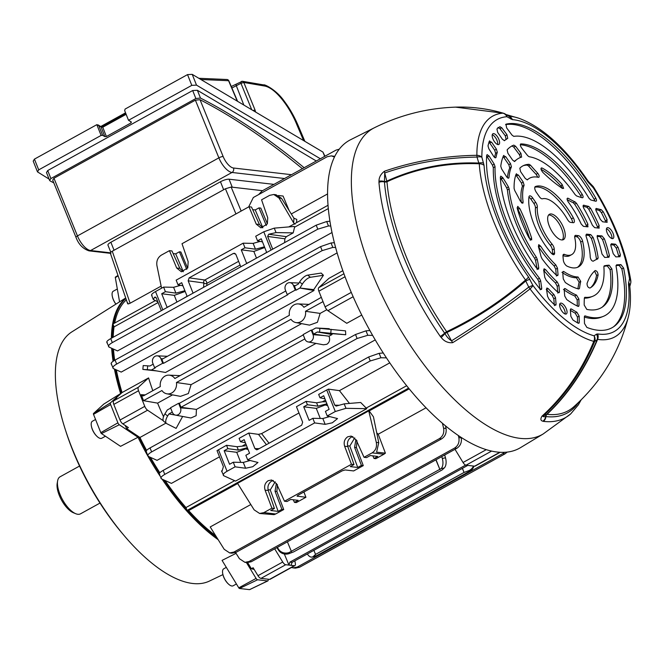 <?xml version="1.0" encoding="UTF-8"?>
<svg xmlns="http://www.w3.org/2000/svg" width="664" height="664" viewBox="0 0 664 664"><rect width="100%" height="100%" fill="white"/><g stroke="black" fill="none" stroke-linecap="round" stroke-linejoin="round"><path stroke-width="1" d="M75.729 513.712L73.389 512.749A18.924 7.968 -118.9 0 1 61.553 500.141A18.924 7.968 -118.9 0 1 57.187 483.4L57.619 480.91A21.148 8.906 61.1 0 0 59.893 494.116A21.148 8.906 61.1 0 0 75.729 513.712A21.148 8.906 61.1 0 0 77.846 514.285A21.148 8.906 61.1 0 0 80.51 513.828L99.99 503.071M79.547 466.045L60.075 476.793A21.148 8.906 61.1 0 0 57.619 480.91M222.921 574.609L209.392 581.083A142.353 59.934 -118.9 0 1 192.709 583.482A142.353 59.934 -118.9 0 1 80.718 467.896A142.353 59.934 -118.9 0 1 71.837 331.9L125.703 297.97M125.87 298.443A146.113 61.52 61.1 0 0 113.561 323.658M113.328 325.053A146.113 61.52 61.1 0 0 112.316 337.719M112.656 348.716A146.113 61.52 61.1 0 0 114 360.685M115.536 369.516A146.113 61.52 61.1 0 0 121.537 393.038M138.959 436.821A146.113 61.52 61.1 0 0 146.196 450.897M149.574 456.956A146.113 61.52 61.1 0 0 159.435 473.208M163.933 479.981A146.113 61.52 61.1 0 0 186.675 509.363M187.663 510.467A146.113 61.52 61.1 0 0 216.813 537.508M120.69 393.81A146.204 61.561 -118.9 0 1 120.616 393.561A146.204 61.561 -118.9 0 1 114.407 369.001M113.079 361.291A146.204 61.561 -118.9 0 1 111.652 348.26M111.378 338.242A146.204 61.561 -118.9 0 1 125.762 298.144M159.991 475.972A146.204 61.561 -118.9 0 1 138.004 437.269A146.204 61.561 -118.9 0 1 137.24 435.675M218.174 539.691A146.204 61.561 -118.9 0 1 162.107 479.159M236.077 553.344L222.066 560.391L238.783 587.839L256.088 578.419L246.394 562.499M93.483 413.514A1.062 0.448 -118.9 0 0 93.516 414.353L100.795 432.654A1.062 0.448 -118.9 0 0 101.468 433.567L120.541 446.341L138.004 437.269L119.312 424.752A2.224 0.938 -118.9 0 1 117.901 422.827L110.614 404.534A2.224 0.938 -118.9 0 1 110.556 402.766L120.616 393.561L103.742 404.127L93.483 413.514L110.556 402.766M65.429 429.89A135.854 57.204 61.1 0 0 123.056 534.296M119.57 301.829L115.32 277.585A1.062 0.448 -118.9 0 1 115.42 277.079A1.062 0.448 -118.9 0 1 115.569 277.054M249.747 589.532A1.062 0.448 -118.9 0 1 249.656 589.615A1.062 0.448 -118.9 0 1 249.531 589.64L239.496 588.478A1.062 0.448 -118.9 0 1 238.783 587.839M268.04 579.207L268.148 579.805A2.224 0.938 -118.9 0 1 267.891 580.884A2.224 0.938 -118.9 0 1 267.625 580.925L257.591 579.772A2.224 0.938 -118.9 0 1 256.088 578.419M484.056 165.361A6.682 4.507 176.2 0 0 479.259 163.776C446.731 162.481 415.971 168.473 386.979 181.745A3.121 0.664 64.9 0 0 386.805 181.123C415.705 167.826 446.374 161.808 478.819 163.053L477.009 157.077A6.682 2.814 163.6 0 1 481.865 157.169L484.056 165.361A119.478 50.306 61.1 0 0 528.469 276.971L532.901 285.429A122.707 51.667 61.1 0 0 594.106 335.81L596.504 334.166A6.682 6.051 55.4 0 1 597.127 339.736L594.72 341.421C582.535 370.877 565.288 395.777 542.978 416.12L546.63 414.419C567.703 394.441 584.536 369.549 597.127 339.736L597.617 339.379C585.05 369.3 568.185 394.283 547.036 414.319A166.614 70.152 61.1 0 0 573.63 406.932C601.036 382.381 619.296 352.285 628.41 316.662A124.467 52.406 -118.9 0 1 599.102 339.578A124.467 52.406 -118.9 0 1 597.617 339.379A6.682 5.76 -81.1 0 0 597.666 333.934A119.478 50.306 61.1 0 0 599.094 334.125A119.478 50.306 61.1 0 0 628.468 284.233L629.505 278.697A122.707 51.667 61.1 0 0 593.359 187.87L587.607 181.554A119.478 50.306 61.1 0 0 512.392 119.644L506.922 116.723A122.707 51.667 61.1 0 0 481.865 157.169A6.682 4.797 179.7 0 0 476.876 155.301A127.812 53.817 -118.9 0 1 502.98 113.179L455.537 107.136C471.847 106.622 487.832 108.655 503.503 113.245A6.682 3.27 -73.6 0 0 502.98 113.179A6.682 5.943 -94 0 1 506.922 116.723A6.682 4.922 120.7 0 0 505.03 113.909A6.682 6.682 0 0 0 503.503 113.245M559.636 305.556A6.125 2.581 61.1 0 0 562.342 311.756A6.125 2.581 61.1 0 0 566.309 313.947A6.125 2.581 61.1 0 0 567.039 311.648A6.125 2.581 61.1 0 0 564.359 305.481A6.125 2.581 61.1 0 0 560.391 303.232A6.125 2.581 61.1 0 0 559.636 305.556M497.402 136.668A6.125 2.581 61.1 0 0 492.945 133.746A6.125 2.581 61.1 0 0 494.373 141.565A6.125 2.581 61.1 0 0 498.863 144.47A6.125 2.581 61.1 0 0 497.402 136.668M576.916 312.254A101.069 42.554 61.1 0 1 571.588 309.075L570.749 308.868L570.334 309.947L570.882 316.371L572.941 319.973A115.096 48.455 61.1 0 0 578.087 323.161L578.975 323.227L579.249 322.405L579.157 316.13L577.448 317.052L575.198 313.167L576.916 312.254L579.157 316.13M548.389 288.765A101.069 42.554 61.1 0 0 553.934 294.534L555.536 297.762L556.075 304.187L555.826 305.174L554.357 304.676A115.096 48.455 61.1 0 1 549.02 299.232L547.551 296.31L546.514 289.263L546.928 287.985L548.389 288.765L546.289 289.371M489.683 140.843L489.318 141.249A115.096 48.455 61.1 0 0 488.007 145.922L488.837 148.778L493.584 156.248C494.804 157.907 495.626 158.239 496.049 157.243L495.809 157.708M489.318 141.249L491.617 142.204L496.381 149.118L497.311 152.255A101.069 42.554 61.1 0 0 496.049 157.243L495.361 157.825M506.134 139.606L505.354 135.896L506.947 134.684L507.728 138.394A101.069 42.554 61.1 0 0 505.553 139.78A101.069 42.554 61.1 0 0 504.54 140.594L504.515 140.61M504.491 140.635L502.44 139.332L497.676 132.418L496.929 128.965A115.096 48.455 61.1 0 1 499.917 126.716L500 126.675M499.917 126.716L501.818 127.828L499.867 128.567L497.967 127.455M506.947 134.684L501.818 127.828M612.291 238.625A6.125 2.581 61.1 0 0 613.079 238.484A6.125 2.581 61.1 0 0 612.756 232.657A6.125 2.581 61.1 0 0 607.917 227.644A6.125 2.581 61.1 0 0 607.162 227.76A6.125 2.581 61.1 0 0 607.435 233.562A6.125 2.581 61.1 0 0 612.291 238.625M605.859 222.166L605.452 220.954L607.07 219.626A115.096 48.455 61.1 0 0 603.227 211.758L601.368 212.571L599.385 210.48L595.782 209.55M607.07 219.626L606.838 222.274L602.613 221.793L600.43 219.518A101.069 42.554 61.1 0 0 596.363 211.351C595.517 209.434 595.591 208.471 596.587 208.471L595.915 208.695M607.261 222.166L606.838 222.274M596.197 208.471L601.244 209.675L603.227 211.758M618.848 256.76L618.732 256.196L620.4 254.901L619.96 256.711L615.868 256.902L613.212 253.689A101.069 42.554 61.1 0 0 610.855 245.721L611.353 243.754L615.578 244.244L618.043 247.207L616.217 247.996L613.752 245.041L615.578 244.244M620.4 254.901A115.096 48.455 61.1 0 0 618.043 247.207M503.835 155.393L503.503 155.716A92.387 38.902 61.1 0 0 500.764 166.174L501.619 168.897L506.516 176.616C507.819 178.367 508.649 178.641 508.998 177.454L508.749 178.077M503.503 155.716L505.777 156.745L510.508 163.618L511.413 166.838A78.36 32.992 61.1 0 0 508.998 177.454L508.176 178.168M516.501 173.752L516.152 174.117A69.678 29.34 61.1 0 0 514.11 188.535L514.774 190.626A126.782 53.377 61.1 0 1 520.302 201.092L522.908 203.142L523.099 201.989A55.651 23.431 61.1 0 1 524.104 185.173L522.435 186.31A55.361 23.306 61.1 0 0 521.315 202.578M516.152 174.117L518.435 175.105L523.182 181.994L524.104 185.173M530.519 165.228L528.586 166.008L527.183 165.104L529.117 164.323L530.519 165.228A126.782 53.377 61.1 0 0 537.641 173.121C539.392 175.528 539.633 176.931 538.38 177.329A55.651 23.431 61.1 0 0 528.419 178.948A55.651 23.431 61.1 0 0 527.457 179.77L527.407 179.803M538.985 177.188L538.38 177.329M527.357 179.836L525.332 178.525L520.584 171.636L519.812 168.208A69.678 29.34 61.1 0 1 524.286 165.236A69.678 29.34 61.1 0 1 529.117 164.323M520.501 157.468L519.364 154.604L520.933 153.351L515.629 146.279L513.695 147.035L511.878 145.873M520.933 153.351L521.614 157.102A78.36 32.992 61.1 0 0 516.99 159.368A78.36 32.992 61.1 0 0 514.808 161.352L514.733 161.427M514.65 161.477L512.658 160.148L507.918 153.276L507.13 149.873A92.387 38.902 61.1 0 1 513.811 145.125L515.629 146.279M576.518 295.09A78.36 32.992 61.1 0 1 565.52 288.79L564.591 288.516L564.176 289.595L564.715 295.986L566.691 299.53A92.387 38.902 61.1 0 0 577.971 306.345L579 305.515L578.908 299.041L577.199 299.929L574.8 295.978L576.518 295.09L578.908 299.041M579 305.515L577.971 306.345L578.726 306.345M562.765 272.912A55.361 23.306 61.1 0 0 574.318 277.652A55.361 23.306 61.1 0 0 576.418 277.743L578.029 276.971A55.651 23.431 61.1 0 1 576.311 276.871A55.651 23.431 61.1 0 1 564.026 271.667L563.147 271.427L562.732 272.514L563.271 278.913L565.288 282.49A69.678 29.34 61.1 0 0 578.726 288.998L579.514 288.342L578.726 288.998M578.029 276.971L580.743 281.411A126.782 53.377 61.1 0 0 579.514 288.342L578.676 288.981M541.069 256.694A126.782 53.377 61.1 0 0 538.396 246.56L538.753 244.651L540.703 246.253A55.651 23.431 61.1 0 0 555.843 264.928L557.486 268.19L558.026 274.597L557.768 275.585L556.349 275.128A69.678 29.34 61.1 0 1 542.081 258.827L541.069 256.694M543.766 270.48A78.07 32.868 61.1 0 0 555.494 282.947L557.229 281.968A78.36 32.992 61.1 0 1 545.733 269.75L544.123 268.779L543.7 270.065L544.77 277.336L546.107 280.117A92.387 38.902 61.1 0 0 557.835 292.243L559.212 292.658L559.461 291.662L558.922 285.279L557.204 286.267L557.694 292.11M557.229 281.968L558.922 285.279M597.857 228.009L597.517 226.93L599.135 225.602A92.387 38.902 61.1 0 0 590.595 208.33L588.719 209.135L586.843 207.243L583.1 206.272M599.135 225.602L598.845 228.117L594.645 227.636L592.396 225.221A78.36 32.992 61.1 0 0 583.805 208.305C582.826 206.272 582.859 205.234 583.913 205.193L583.233 205.417M599.268 228.009L598.845 228.117M583.515 205.193L588.711 206.438L590.595 208.33M586.644 226.714L586.27 225.577L587.889 224.241A69.678 29.34 61.1 0 0 576.493 203.317L574.609 204.138L573.165 202.703L575.041 201.881L576.493 203.317M587.889 224.241L587.623 226.831L583.415 226.341L581.199 224.009A55.651 23.431 61.1 0 0 568.201 201.881C566.691 199.208 566.716 198.03 568.284 198.337A126.782 53.377 61.1 0 0 575.041 201.881M588.055 226.714L587.623 226.831M567.537 198.154L568.284 198.337L567.114 198.586M596.455 259.45L598.131 257.698L597.741 258.927A126.782 53.377 61.1 0 0 593.284 261.168C591.831 261.143 590.819 259.84 590.246 257.267A55.651 23.431 61.1 0 0 586.038 236.152L586.519 234.126L590.728 234.616L593.168 237.513L591.333 238.293L588.893 235.413L590.728 234.616M598.131 257.698A69.678 29.34 61.1 0 0 593.168 237.513M597.467 235.454L597.293 237.529A78.36 32.992 61.1 0 1 601.991 253.997L604.696 257.433L608.929 257.234L609.411 255.607A92.387 38.902 61.1 0 0 604.364 238.741L602.53 239.53L600.115 236.708L601.941 235.911L604.364 238.741M597.251 235.604L601.941 235.911M561.611 239.928A14.467 6.092 61.1 0 0 563.437 239.621A14.467 6.092 61.1 0 0 562.74 225.876A14.467 6.092 61.1 0 0 551.278 213.966A14.467 6.092 61.1 0 0 549.452 214.281A14.467 6.092 61.1 0 0 550.149 228.026A14.467 6.092 61.1 0 0 561.611 239.928M530.254 240.302L531.557 237.886A118.101 49.725 61.1 0 0 520.036 208.952L517.646 208.62L517.131 207.699M531.557 237.886L531.69 239.911L528.984 237.828A69.678 29.34 61.1 0 1 517.273 208.396L517.746 206.363L520.036 208.952M595.317 270.514L595.019 270.671A118.101 49.725 61.1 0 0 587.034 283.553C587.117 286.234 588.096 287.728 589.972 288.027A69.678 29.34 61.1 0 0 591.524 287.047A69.678 29.34 61.1 0 0 598.098 274.929L596.546 275.269L594.554 271.095M595.019 270.671C596.762 270.638 597.783 272.057 598.098 274.929M562.466 188.468L561.138 186.302L562.084 184.418A69.678 29.34 61.1 0 0 542.247 168.1L541.035 168.233M562.084 184.418L563.628 188.377L562.259 188.344A118.101 49.725 61.1 0 1 542.754 172.291C540.612 169.395 540.446 167.992 542.247 168.1L541.492 167.901M596.504 334.166L597.666 333.934M594.869 201.009L594.222 199.449L595.774 198.079A115.096 48.455 61.1 0 0 506.001 124.176L505.885 124.226M595.774 198.079C596.778 200.13 596.753 201.175 595.699 201.225L590.769 199.955L589.018 198.279A101.069 42.554 61.1 0 0 513.803 136.369L512.093 135.19L506.665 127.936L505.943 124.201M596.264 201.126L595.699 201.225M520.734 143.947L520.941 143.914C519.978 144.337 520.153 145.599 521.456 147.69L521.705 148.03A118.101 49.725 61.1 0 0 527.731 155.733L529.1 156.737A78.36 32.992 61.1 0 1 575.132 194.635L576.526 195.905A118.101 49.725 61.1 0 0 582.054 197.698L582.278 197.756C583.399 197.656 583.365 196.511 582.187 194.328A92.387 38.902 61.1 0 0 520.941 143.914L520.568 144.038M582.859 197.656L582.278 197.756M584.785 315.915L585.266 315.939L584.37 316.819L584.469 323.451L586.876 327.418A115.096 48.455 61.1 0 0 597.525 330.191A115.096 48.455 61.1 0 0 614.391 326.215A115.096 48.455 61.1 0 0 623.637 268.098L621.844 268.854L619.139 265.392L620.923 264.629L623.637 268.098M584.478 316.222L585.266 315.939A101.069 42.554 61.1 0 0 592.52 317.608A101.069 42.554 61.1 0 0 603.086 316.462A101.069 42.554 61.1 0 0 616.059 266.239L616.59 264.836L620.923 264.629M584.776 297.339L584.37 298.07A118.101 49.725 61.1 0 0 584.204 305.067L586.793 309.391A92.387 38.902 61.1 0 0 589.424 309.822A92.387 38.902 61.1 0 0 602.962 306.627A92.387 38.902 61.1 0 0 611.868 268.92L610.108 269.675L607.352 265.957L609.112 265.185L611.868 268.92M584.569 297.48L585.034 297.306A78.36 32.992 61.1 0 0 592.603 296.351A78.36 32.992 61.1 0 0 603.891 266.887L604.223 265.874M604.29 265.849L604.356 265.824A118.101 49.725 61.1 0 1 608.913 265.193L609.112 265.185M508.433 186.866L509.155 188.908L507.437 189.995L506.715 187.953L508.433 186.866A118.101 49.725 61.1 0 0 503.08 178.085L500.772 178.218L501.279 179.023L503.08 178.085M509.155 188.908A78.36 32.992 61.1 0 0 536.346 257.225L537.251 259.284L535.516 260.321L534.603 258.254L536.346 257.225M537.126 268.712L538.711 267.625A118.101 49.725 61.1 0 0 537.251 259.284M538.711 267.625L538.554 269.152L536.52 268.015A92.387 38.902 61.1 0 1 500.349 177.13L500.822 176.134L502.847 177.711M489.169 156.173L487.127 156.737L492.489 165.17L494.19 164.083L489.169 156.173L487.127 154.604L486.679 155.359A115.096 48.455 61.1 0 0 539.691 288.574L541.525 289.454L541.741 288.284L540.645 280.831L538.919 281.851L539.94 288.865M494.19 164.083L495.054 166.631A101.069 42.554 61.1 0 0 539.467 278.233L540.645 280.831M572.492 222.606A4.449 1.876 61.1 0 0 571.447 218.854L573.331 217.809A4.449 1.876 -118.9 0 1 573.837 222.598A4.449 1.876 -118.9 0 1 573.273 222.697L570.633 222.39A4.449 1.876 -118.9 0 1 567.488 219.452A31.59 13.297 61.1 0 0 542.397 198.802A4.449 1.876 -118.9 0 1 541.998 198.827A4.449 1.876 -118.9 0 1 539.309 196.61L536.329 192.286A4.449 1.876 -118.9 0 1 535.275 186.609A4.449 1.876 -118.9 0 1 535.375 186.559L535.192 186.667M573.331 217.809A45.608 19.206 61.1 0 0 535.375 186.559M582.577 241.049A45.608 19.206 61.1 0 1 578.485 266.878A45.608 19.206 61.1 0 1 572.725 267.866A45.608 19.206 61.1 0 1 567.039 266.131A4.449 1.876 -118.9 0 1 563.313 260.089L562.972 256.063A4.449 1.876 -118.9 0 1 563.512 254.387A4.449 1.876 -118.9 0 1 564.524 254.412A31.59 13.297 61.1 0 0 567.72 255.283A31.59 13.297 61.1 0 0 571.712 254.602A31.59 13.297 61.1 0 0 574.8 237.828A4.449 1.876 -118.9 0 1 575.231 235.471A4.449 1.876 -118.9 0 1 575.796 235.371L578.444 235.678A4.449 1.876 -118.9 0 1 582.577 241.049L580.693 242.086A4.449 1.876 61.1 0 0 576.559 236.716L578.444 235.678M532.744 198.063L535.732 202.387A4.449 1.876 -118.9 0 1 537.325 206.985A31.59 13.297 61.1 0 0 552.141 244.219A4.449 1.876 -118.9 0 1 554.224 248.867L554.564 252.893A4.449 1.876 -118.9 0 1 554.025 254.569A4.449 1.876 -118.9 0 1 553.461 254.669A4.449 1.876 -118.9 0 1 551.377 253.241A45.608 19.206 61.1 0 1 528.959 196.909A4.449 1.876 -118.9 0 1 529.49 195.946A4.449 1.876 -118.9 0 1 532.744 198.063L530.86 199.1L533.848 203.433L535.732 202.387M565.114 313.997A6.167 2.598 61.1 0 0 565.18 312.702A6.167 2.598 61.1 0 0 559.711 304.22M497.668 144.52A6.167 2.598 61.1 0 0 495.535 137.697A6.167 2.598 61.1 0 0 492.265 134.734M611.884 238.534A6.167 2.598 61.1 0 0 610.49 232.923A6.167 2.598 61.1 0 0 606.481 228.756M552.689 254.387A4.449 1.876 61.1 0 0 552.68 253.93L554.564 252.893M562.956 255.582A31.59 13.297 61.1 0 0 565.836 256.321A31.59 13.297 61.1 0 0 569.828 255.64L571.712 254.602M577.506 267.335A45.608 19.206 61.1 0 0 580.693 242.086M562.383 239.936A14.467 6.092 61.1 0 0 560.283 225.768A14.467 6.092 61.1 0 0 549.394 215.012A14.467 6.092 61.1 0 0 548.622 215.003M564.026 271.667L561.951 272.373M584.378 317.068A100.779 42.43 61.1 0 0 590.537 318.388A100.779 42.43 61.1 0 0 601.069 317.243L603.086 316.462M605.452 220.954A115.387 48.58 61.1 0 0 601.368 212.571M594.222 199.449A115.387 48.58 61.1 0 0 505.578 124.633M581.49 197.548L580.676 195.714L582.187 194.328M580.676 195.714A92.678 39.018 61.1 0 0 520.31 144.744M527.183 165.104A69.969 29.457 61.1 0 0 523.298 165.668M528.586 166.008A126.492 53.261 61.1 0 0 536.288 174.507L537.641 173.121M522.037 203.167L523.099 201.989M618.732 256.196A115.387 48.58 61.1 0 0 616.217 247.996M602.53 239.53A92.678 39.018 61.1 0 1 607.734 256.91L609.411 255.607M597.517 226.93A92.678 39.018 61.1 0 0 588.719 209.135M567.122 199.582A126.492 53.261 61.1 0 0 573.165 202.703M596.438 258.977A69.969 29.457 61.1 0 0 591.333 238.293M586.27 225.577A69.969 29.457 61.1 0 0 574.609 204.138M561.138 186.302A69.969 29.457 61.1 0 0 541.002 169.27M616.018 265.542L619.139 265.392M613.511 326.837A115.387 48.58 61.1 0 0 621.844 268.854M584.361 298.153A78.07 32.868 61.1 0 0 590.586 297.132L592.603 296.351M607.352 265.957L606.913 265.974A118.391 49.85 61.1 0 0 603.933 266.289M602.074 307.241A92.678 39.018 61.1 0 0 610.108 269.675M590.636 287.653A69.969 29.457 61.1 0 0 596.546 275.269M497.311 152.255L495.634 153.392A100.779 42.43 61.1 0 0 494.555 157.401M505.354 135.896L499.867 128.567M516.99 159.368L515.247 160.655A78.07 32.868 61.1 0 0 514.218 161.501M511.413 166.838L509.744 167.975A78.07 32.868 61.1 0 0 507.387 177.678M519.364 154.604L513.695 147.035M529.905 239.231A118.391 49.85 61.1 0 0 517.646 208.62M507.437 189.995A78.07 32.868 61.1 0 0 534.603 258.254M536.969 268.555A118.391 49.85 61.1 0 0 535.516 260.321M506.715 187.953A118.391 49.85 61.1 0 0 501.279 179.023M495.054 166.631L493.344 167.726A100.779 42.43 61.1 0 0 537.732 279.253L539.467 278.233M540.703 246.253L538.462 246.51A55.361 23.306 61.1 0 0 554.108 265.915L555.843 264.928M580.743 281.411L579.141 282.192A126.492 53.261 61.1 0 0 577.904 288.782M545.733 269.75L543.625 270.314M565.52 288.79L563.454 289.496M564.209 290.035A78.07 32.868 61.1 0 0 574.8 295.978M577.282 306.013L577.199 299.929M546.58 289.687A100.779 42.43 61.1 0 0 552.207 295.53L553.934 294.534M571.588 309.075L570.343 309.507M570.368 310.329A100.779 42.43 61.1 0 0 575.198 313.167M577.531 322.837L577.448 317.052M571.447 218.854A45.608 19.206 61.1 0 0 534.827 187.207M574.692 236.5L576.559 236.716M554.224 248.867L552.34 249.905L552.68 253.93M537.325 206.985L535.441 208.023A31.59 13.297 61.1 0 0 550.257 245.257L552.141 244.219M585.822 235.056L588.893 235.413M597.052 236.351L600.115 236.708M557.486 268.19L555.76 269.186L556.249 275.037M505.777 156.745L503.785 157.418L508.848 164.755L510.508 163.618M518.435 175.105L516.443 175.769L521.514 183.131L523.182 181.994M530.86 199.1A4.449 1.876 61.1 0 0 528.926 197.167M535.441 208.023A4.449 1.876 61.1 0 0 533.848 203.433M552.34 249.905A4.449 1.876 61.1 0 0 550.257 245.257M557.204 286.267L555.494 282.947M555.76 269.186L554.108 265.915M522.435 186.31L521.514 183.131M516.443 175.769L515.82 175.022M509.744 167.975L508.848 164.755M503.785 157.418L503.129 156.629M579.141 282.192L576.418 277.743M538.919 281.851L537.732 279.253M500.772 178.218L500.374 177.67M493.344 167.726L492.489 165.17M487.127 156.737L486.629 156.057M537.79 177.213L536.288 174.507M610.664 244.684L613.752 245.041M491.617 142.204L489.617 142.86L494.705 150.238L496.381 149.118M555.536 297.762L553.809 298.758L554.307 304.627M553.809 298.758L552.207 295.53M495.634 153.392L494.705 150.238M489.617 142.86L489.028 142.137M384.498 171.212C413.888 161.111 444.681 155.816 476.876 155.301A6.682 0.548 -90.8 0 1 477.009 157.077C444.847 157.584 414.087 162.871 384.722 172.955L386.805 181.123A3.121 1.477 -14.4 0 1 384.448 181.579L384.439 181.919A168.092 70.774 61.1 0 0 444.639 333.187L444.913 333.519C446.598 336.648 448.806 339.088 451.528 340.839C478.254 324.132 504.001 306.228 528.751 287.122L525.747 280.98C502.017 301.622 475.773 318.77 447.005 332.407L451.528 340.839A6.682 1.419 -122 0 0 452.724 342.657C448.15 343.139 444.299 341.412 441.186 337.495L440.29 336.432A171.27 72.11 -118.9 0 1 378.953 182.293L378.986 181.197C378.995 177.313 380.829 173.985 384.498 171.212A6.682 1.809 70.9 0 0 384.722 172.955L384.448 181.579A6.682 3.992 8.2 0 0 378.986 181.197M455.537 107.136C426.919 108.149 399.803 115.063 374.181 127.862A174.856 73.621 -118.9 0 0 380.987 293.197A174.856 73.621 -118.9 0 0 520.036 438.348A174.856 73.621 -118.9 0 0 543.16 433.982L570.658 413.938A171.27 72.11 -118.9 0 1 543.65 421.399A171.27 72.11 -118.9 0 1 543.484 421.374L542.886 421.208C540.571 420.661 540.28 418.976 542.015 416.154C564.35 395.786 581.606 370.861 593.79 341.379A127.812 53.817 -118.9 0 1 530.038 288.898A6.682 1.668 -127.7 0 0 528.751 287.122A6.682 0.598 153.5 0 1 532.901 285.429A6.682 1.967 142.9 0 1 530.038 288.898C505.254 308.013 479.483 325.933 452.724 342.657M543.16 433.982L520.493 447.652A175.869 74.044 -118.9 0 1 497.245 452.043A175.869 74.044 -118.9 0 1 357.381 306.054A175.869 74.044 -118.9 0 1 350.534 139.755L374.181 127.862M543.484 421.374A6.682 5.802 -83.2 0 0 545.916 416.56L545.916 416.56A168.092 70.774 61.1 0 0 546.074 416.577A168.092 70.774 61.1 0 0 578.56 402.409M542.015 416.154A6.682 2.349 47.8 0 0 542.978 416.12C543.235 416.818 544.148 416.942 545.733 416.511L545.916 416.56A3.121 2.706 96.8 0 1 547.036 414.319A3.121 1.428 -133.3 0 0 547.028 414.319A3.121 1.428 -133.3 0 0 546.63 414.419A3.121 2.822 -115.1 0 0 545.733 416.511A6.682 6.134 -63 0 1 542.886 421.208M441.186 337.495A6.682 1.121 -45.6 0 0 444.913 333.519L447.005 332.407A3.121 0.664 64.9 0 0 446.648 331.685C475.466 317.956 501.76 300.742 525.531 280.042A124.467 52.406 -118.9 0 1 479.259 163.776L478.819 163.053A6.682 2.805 163.5 0 1 483.624 163.137M529.855 279.303A6.682 0.614 153.6 0 0 525.747 280.98L525.531 280.042A6.682 1.536 144.8 0 0 528.469 276.971M440.29 336.432A6.682 1.403 -34.6 0 0 444.639 333.187A3.121 0.656 -34.6 0 1 446.648 331.685A166.614 70.152 61.1 0 1 386.979 181.745A3.121 2.058 -4.7 0 1 384.439 181.919A6.682 4.416 -4.7 0 0 378.953 182.293M505.03 113.909L509.039 116.3A6.682 4.914 120.8 0 1 510.915 119.105M587.607 181.554A6.682 1.253 146 0 0 587.839 180.749L587.839 180.749C565.33 147.781 542.347 126.948 518.883 118.25A124.467 52.406 -118.9 0 0 508.782 116.142A6.682 5.843 94.2 0 1 512.392 119.644M587.839 180.749L588.719 181.845A6.682 3.245 136.1 0 1 589.2 183.546M592.877 186.177A6.682 3.237 136.2 0 1 593.359 187.87A6.682 0.805 147.9 0 0 593.707 187.248A6.682 6.682 0 0 0 592.877 186.177L588.719 181.845M630.8 280.606A6.682 3.976 171.2 0 0 629.505 278.697A6.682 5.519 -165.9 0 1 630.675 283.246A6.682 6.682 0 0 0 630.8 280.606C625.729 250.145 613.362 219.029 593.707 187.248M630.601 283.511A6.682 5.519 -165.9 0 0 630.675 283.246L629.812 286.483A6.682 4.308 174.2 0 0 628.468 284.233M629.821 286.566A6.682 5.528 -165.8 0 0 628.559 282.441M594.106 335.81A6.682 6.051 55.7 0 1 594.72 341.421A6.682 1.029 -157.7 0 1 594.056 341.412A6.682 1.029 -157.7 0 1 593.79 341.379A6.682 5.603 105.4 0 0 594.106 335.81M295.289 290.068L293.471 285.487A5.104 4.432 -83.4 0 0 289.736 282.64A5.104 4.432 -83.4 0 0 287.603 283.154A5.104 4.432 -83.4 0 0 285.371 289.961L287.188 294.534L295.289 290.068L296.061 290.168L294.467 286.176L298.335 284.043L299.605 281.984A8.906 3.884 -51.7 0 1 307.689 275.137L321.168 273.07L323.426 275.286L310.412 277.286A8.906 3.884 128.3 0 0 302.327 284.134L299.929 288.035L296.061 290.168M310.81 341.479A5.104 4.432 -83.4 0 0 313.043 334.673L311.225 330.099L303.124 334.565L304.942 339.146A5.104 4.432 -83.4 0 0 308.137 341.935A5.104 4.432 -83.4 0 0 310.81 341.479M308.137 341.935L323.459 344.807L326.846 344.276C329.56 342.358 330.282 339.669 329.004 336.216L313.541 334.1L311.956 330.108L315.815 327.974L345.546 330.863L345.72 334.756L317.409 331.967L313.541 334.1M321.31 297.331L303.904 307.291A9.412 8.175 -83.4 0 0 298.02 303.904A9.412 8.175 -83.4 0 0 294.077 304.851A9.412 8.175 -83.4 0 0 289.379 315.3L174.856 378.522A9.412 8.175 -83.4 0 0 168.963 375.143A9.412 8.175 -83.4 0 0 165.029 376.09A9.412 8.175 -83.4 0 0 160.331 386.539L143.731 395.711L142.785 395.927L141.166 394.682L145.192 394.897M297.231 495.809L297.397 496.298L298.07 495.195L342.267 470.801L345.131 469.946L353.655 470.934L363.274 465.622L361.432 465.406L357.722 467.456L350.268 466.601L353.987 464.551L351.463 464.26L344.624 446.216C343.495 442.166 344.541 439.012 347.762 436.771L351.19 436.074L356.111 439.883L364.038 457.313L366.561 457.604L370.271 455.562L377.716 456.417L374.006 458.467L375.857 458.675L383.916 454.226L372.106 452.865C375.683 450.491 377.086 447.005 376.314 442.407L368.752 410.892L237.538 483.326L254.138 509.852L259.632 513.479L263.849 512.625L275.668 513.986L283.727 509.537L276.888 491.493L277.428 484.637M283.727 509.537L281.876 509.321L275.045 491.285L276.34 483.351M281.876 509.321L278.166 511.371L270.721 510.516L274.431 508.466L271.908 508.176L265.077 490.132C263.948 486.081 264.986 482.927 268.206 480.686L271.634 479.989L276.564 483.79L284.491 501.229L351.463 464.26M274.431 508.466L268.273 490.505C267.285 486.463 268.414 483.326 271.642 481.085L273.319 480.462M363.274 465.622L356.443 447.577L356.983 440.73M361.432 465.406L354.593 447.37L355.887 439.435M353.987 464.551L347.828 446.59C346.84 442.548 347.961 439.41 351.198 437.169L352.874 436.547M166 423.092L139.938 437.485L126.608 428.554L128.376 427.583L122.84 423.881A4.449 1.876 -118.9 0 1 120.018 420.03L113.801 404.401A4.449 1.876 -118.9 0 1 113.685 400.865L116.657 398.143L114.889 399.122A164.182 69.131 61.1 0 0 115.063 399.603M125.239 425.483A164.182 69.131 61.1 0 0 126.608 428.554M114.889 399.122L122.06 392.557L148.578 377.916A144.702 60.922 -118.9 0 0 152.82 390.689M158.09 302.543L114.05 326.862A144.702 60.922 61.1 0 0 113.204 337.237M113.478 349.09A144.702 60.922 61.1 0 0 114.689 360.278M116.325 369.873A144.702 60.922 61.1 0 0 122.06 392.557M114.05 326.862L112.913 324.015L155.235 300.651M126.351 299.854A144.702 60.922 61.1 0 0 114.698 323.028M269.551 579.373L294.301 565.711A4.449 1.876 61.1 0 0 294.857 565.62L270.107 579.282A4.449 1.876 -118.9 0 1 269.551 579.373L260.977 578.385A4.449 1.876 -118.9 0 1 257.972 575.688L253.125 567.728L251.357 568.708A164.182 69.131 61.1 0 0 254.146 569.413M251.357 568.708L247.655 562.632M237.662 483.525L188.651 510.583A144.702 60.922 61.1 0 0 215.651 535.657M188.651 510.583L187.09 510.409L185.953 507.562L234.641 480.686M139.938 437.485A144.702 60.922 61.1 0 0 146.586 450.375M150.487 457.371A144.702 60.922 61.1 0 0 159.841 472.735M164.996 480.462A144.702 60.922 61.1 0 0 185.953 507.562M161.136 286.101L130.102 303.232C127.945 304.236 127.206 304.129 127.895 302.9M409.19 388.847L369.167 410.933L373.434 416.793L378.754 442.689L376.604 452.151L385.402 453.163L378.214 434.206L376.737 432.853M426.047 407.804L378.214 434.206M250.809 504.532L210.206 526.95L224.191 549.302L229.686 552.929L233.902 552.066L236.093 552.323L231.919 553.187L229.686 552.929M313.748 289.628L299.929 288.035L314.031 290.5A144.702 60.922 61.1 0 1 313.748 289.628L323.426 275.286M314.031 290.5L165.527 372.471L151.425 370.006L142.86 369.408L156.795 370.944M337.121 252.909L121.222 372.089L113.411 368.545C112.05 367.632 113.129 366.138 116.657 364.055L322.14 250.627L320.554 246.634L115.071 360.062L116.657 364.055M342.832 270.688L328.896 278.382L318.753 287.67L343.935 273.767M328.306 208.579L294.567 227.212L293.197 232.873L286.333 236.658L284.873 238.791L284.599 242.617M332.017 232.524L117.528 350.924L109.062 347.089C107.701 346.176 108.788 344.674 112.316 342.599L317.799 229.163L316.205 225.171L110.73 338.599L112.316 342.599M294.301 565.711L285.727 564.724L260.977 578.385M465.663 465.091L289.886 562.126L288.956 565.097L284.325 553.975M257.972 575.688L282.723 562.026L274.688 548.837M282.723 562.026A4.449 1.876 61.1 0 0 285.727 564.724M120.018 420.03L144.769 406.368L138.552 390.739L113.801 404.401M327.568 193.938L291.288 213.966M295.007 224.258L293.637 222.897L279.087 198.096L273.8 194.494L276.033 194.751L281.536 198.378L293.953 218.232L296.783 219.394L296.584 222.623M273.8 194.494L269.625 195.357L261.566 199.806L267.725 217.767L267.351 223.901L260.96 227.885L256.238 224.108L248.983 206.745L182.011 243.713L188.169 261.682L187.796 267.816L181.405 271.8L176.69 268.015L169.436 250.66L161.377 255.109C157.783 257.483 156.297 260.96 156.911 265.542L161.568 288.209M271.061 250.096L263.774 231.786L255.715 236.243L257.541 240.833L261.251 238.783L266.654 252.362L262.994 254.544M293.197 232.873L276.041 232.591L268.671 234.251L286.333 236.658M263.774 231.786L274.265 228.134L294.268 226.457L294.567 227.212M152.089 295.58C150.836 294.949 151.981 293.604 155.525 291.546L162.804 309.856M170.864 305.407L167.104 307.316L161.701 293.737L165.411 291.687L163.585 287.097L155.525 291.546M163.585 287.097L173.594 287.296L180.633 285.321M250.419 261.491L246.651 263.401L241.248 249.822L244.966 247.772L243.132 243.182L176.159 280.15L177.985 284.748L181.704 282.698L187.107 296.277L183.447 298.46M243.132 243.182L253.142 243.381L260.188 241.406M328.398 389.129L334.781 405.164L336.167 406.102L344.201 403.861L360.693 402.484L366.777 408.667L235.554 481.101L223.793 475.764C222.432 474.851 223.511 473.357 227.047 471.274L235.106 466.825L245.605 468.253L252.768 466.709L257.981 462.484L247.68 459.878L314.653 422.91L325.152 424.346L332.324 422.794L337.536 418.577L327.236 415.963L335.295 411.514L326.721 389.976L328.398 389.129L339.437 390.639L349.471 403.421M366.777 408.667L345.969 408.318L335.295 411.514M221.502 470.917L223.793 475.764M327.236 415.963L325.41 411.373L329.12 409.323L323.717 395.744L320.007 397.794L318.662 394.424L326.721 389.976M271.908 508.176L263.849 512.625M372.106 452.865L364.038 457.313M275.668 513.986L274.016 514.65L259.632 513.479M175.553 415.124A5.104 4.432 -83.4 0 0 179.886 413.132A5.104 4.432 -83.4 0 0 180.459 407.862L178.633 403.289L170.532 407.754L172.358 412.336A5.104 4.432 -83.4 0 0 175.553 415.124L190.875 417.996L196.129 415.689L196.419 409.414L315.989 343.404M182.633 416.452L176.118 428.38L166.797 423.682A8.906 3.884 128.3 0 1 166.506 423.499L163.784 421.341A8.906 3.884 -51.7 0 1 164.921 413.855L167.643 416.004L168.913 413.946L175.205 415.041M315.815 327.974L329.228 328.688A144.702 60.922 61.1 0 0 329.444 329.153M329.004 336.216L332.066 334.531A144.702 60.922 61.1 0 1 331.61 333.61L345.72 334.756M375.235 339.902L157.044 460.343L148.371 456.417C147.01 455.504 148.097 454.002 151.624 451.918L357.107 338.491L355.514 334.498L150.039 447.926L151.624 451.918M219.493 456.849L171.42 483.384L161.51 478.885C160.148 477.972 161.236 476.478 164.763 474.395L370.246 360.967L368.661 356.975L163.178 470.402L164.763 474.395M389.776 362.851L339.437 390.639M366.478 407.912L406.667 385.726M353.148 296.742L327.908 310.677L346.774 323.302L361.739 315.043M326.837 309.714L320.131 313.408L305.498 311.283L323.011 301.614M301.597 323.642L191.083 384.647L176.441 382.522L290.973 319.301A9.412 8.175 -83.4 0 0 295.87 322.563L309.515 325.128L317.417 322.297L320.131 313.408M172.549 394.881L157.6 403.131L143.548 400.674L161.925 390.532A9.412 8.175 -83.4 0 0 166.813 393.802L180.467 396.358L188.368 393.536L191.083 384.647M163.527 416.693A144.702 60.922 -118.9 0 1 157.6 403.131M153.185 364.162L149.84 366.013L147.682 365.847L147.342 369.682M285.777 290.973L161.883 359.365L163.477 363.357L287.877 294.683L287.188 294.534M154.604 367.723L162.705 363.258L160.887 358.676A5.104 4.432 -83.4 0 0 157.144 355.829A5.104 4.432 -83.4 0 0 152.786 363.15L154.604 367.723L155.293 367.873L151.425 370.006M303.257 334.913L179.371 403.297L180.957 407.289L196.419 409.414M304.851 338.906L180.957 407.289M170.673 408.103L167.32 409.945L164.921 413.855M172.258 412.095L168.913 413.946M332.066 334.531L317.409 331.967L331.61 333.61M467.771 465.389L292.077 562.375L291.064 565.346M143.548 400.674L141.166 394.682M166.813 393.802A9.412 8.175 -83.4 0 0 176.441 382.522M295.87 322.563A9.412 8.175 -83.4 0 0 305.498 311.283M435.883 459.853L439.966 469.664L436.032 459.77M462.426 468.336L464.061 472.436L462.368 468.369M468.46 470.784L464.061 472.436L315.566 554.407L313.483 556.332L316.653 555.677L468.576 471.814L468.46 470.784A8.906 8.574 -6.2 0 0 473.49 466.045M313.873 550.348L315.566 554.407M444.681 454.998L445.486 457.811A8.906 4.822 78.3 0 1 444.241 467.987L442.158 469.913L293.662 551.884L289.263 553.544A8.906 8.574 173.8 0 1 278.448 550.024L276.929 547.601M444.241 467.987L441.062 468.643L289.147 552.506L289.263 553.544M291.471 551.635L287.387 541.824M178.633 403.289L179.371 403.297M311.225 330.099L311.956 330.108M162.705 363.258L163.477 363.357M278.515 195.523L283.08 196.046L289.114 210.496M334.448 157.044L331.377 155.874L327.203 156.729L253.333 197.507L248.709 206.828M252.693 209.65L255.242 209.94L258.952 207.89L260.803 208.106L267.376 223.843M331.377 155.874L334.781 156.364M339.246 149.201L336.059 150.097L262.139 190.9L258.628 194.585M222.017 471.307L223.394 466.651L217.02 450.615L226.532 445.278L227.876 448.648L224.158 450.698L229.561 464.277L233.28 462.227L235.106 466.825M247.68 459.878L245.854 455.288L249.564 453.238L244.161 439.659L240.451 441.709L239.106 438.34L248.734 433.028L254.918 448.582L259.176 448.665M254.918 448.582L256.594 449.827L257.483 449.594L301.68 425.201L302.651 422.229L296.459 406.675L306.087 401.371L307.424 404.733L303.714 406.783L309.117 420.362L312.827 418.312L314.653 422.91M224.158 450.698L236.733 452.309L247.539 448.15M245.406 442.78L240.451 441.709M227.876 448.648L238.376 450.084L247.357 447.677M233.28 462.227L243.281 462.426L250.328 460.451M303.714 406.783L316.28 408.393L327.095 404.235M324.962 398.865L320.007 397.794M307.424 404.733L317.923 406.169L326.904 403.77M312.827 418.312L322.837 418.511L329.875 416.536M183.123 271.725L179.886 268.389L171.951 250.951L169.436 250.66M187.63 268.156L180.865 251.98L179.396 251.805L175.686 253.856L173.138 253.565M262.67 227.81L259.433 224.473L251.507 207.035L248.983 206.745M179.396 251.805L186.775 269.443M175.686 253.856L183.305 271.684M258.952 207.89L266.322 225.528M255.242 209.94L262.861 227.769M297.09 496.141L305.921 497.278L296.302 502.59L294.459 502.382L298.169 500.332L290.724 499.469L287.006 501.519L284.491 501.229M203.599 287.338L203.831 282.972L188.169 280.831L193.066 293.148M188.169 280.831L189.14 277.859L204.802 280L238.625 261.334M235.596 253.955L233.338 253.465L189.14 277.859M233.338 253.465L234.55 253.274L235.894 254.486L240.8 266.803M305.921 497.278L303.913 491.974M445.502 425.865L446.042 428.463C446.656 433.044 445.162 436.522 441.577 438.896L439.385 438.638L233.902 552.066M439.385 438.638C442.963 436.265 444.365 432.779 443.594 428.18L442.423 423.275M385.402 453.163L383.916 454.226M298.966 412.975L261.599 433.6L269.036 443.22M325.443 400.085L322.331 401.803L326.115 401.778M386.431 357.863L380.92 357.772L370.246 360.967M159.219 474.038L161.51 478.885M226.532 445.278L237.031 446.714L246.568 445.693M245.887 444L242.783 445.718M248.734 433.028L258.503 434.364L261.599 433.6M306.087 401.371L316.587 402.799L322.331 401.803M240.094 265.027L206.911 283.345A2.224 0.938 -118.9 0 0 206.222 281.279A2.224 0.938 -118.9 0 0 204.802 280A2.224 1.876 97.8 0 0 203.831 282.972A2.224 1.643 -175.8 0 0 206.911 283.345L206.77 285.586M156.032 297.522L154.604 297.215L153.284 299.497L157.8 301.821M107.294 342.632C106.041 342.002 107.186 340.657 110.73 338.599M316.205 225.171L326.696 221.519L329.933 221.245M235.944 213.949L225.42 188.767L112.274 251.224L130.102 303.232M441.577 438.896L236.093 552.323M461.189 437.427L461.281 437.866C461.895 442.448 460.401 445.926 456.815 448.3L251.332 561.727L247.157 562.591L244.925 562.333L249.141 561.478L251.332 561.727M456.815 448.3L454.624 448.051L249.141 561.478M454.624 448.051C458.201 445.668 459.604 442.183 458.832 437.593L458.343 435.534M235.587 552.581L239.422 558.706L244.925 562.333M507.18 452.101L504.997 453.852L299.522 567.28L295.347 568.143L293.106 567.886L297.331 567.031L299.522 567.28M504.997 453.852L502.814 453.603L297.331 567.031M502.814 453.603L504.532 452.317M291.471 567.488L293.106 567.886M330.738 226.009L328.472 225.968L317.799 229.163M106.771 342.242L109.062 347.089M320.554 246.634L331.046 242.974L334.365 242.7M111.635 364.096C110.39 363.465 111.535 362.121 115.071 360.062M335.602 247.473L332.813 247.431L322.14 250.627M111.112 363.698L113.411 368.545M372.62 335.378L367.781 335.295L357.107 338.491M146.08 451.57L148.371 456.417M355.514 334.498L366.013 330.838L369.881 330.514M146.603 451.96C145.35 451.329 146.495 449.984 150.039 447.926M368.661 356.975L379.152 353.314L383.252 352.974M159.742 474.428C158.488 473.805 159.634 472.461 163.178 470.402M167.643 416.004A8.906 3.884 128.3 0 0 166.506 423.499M142.86 369.408L143.192 365.565L147.682 365.847M307.341 553.95A8.906 4.822 -101.7 0 0 312.105 557.063A8.906 4.822 -101.7 0 0 313.483 556.332M316.653 555.677A8.906 4.822 78.3 0 1 315.276 556.407L312.105 557.063M277.328 547.377L278.332 548.987A8.906 8.574 -6.2 0 0 289.147 552.506M110.788 252.245L107.95 245.107A6.682 1.743 -21.7 0 1 110.871 242.26L220.473 181.753A6.682 1.743 -21.7 0 1 229.063 179.205L232.242 187.19L262.537 190.684L231.147 187.065L241.165 211.061M110.93 253.424C109.834 253.15 110.282 252.411 112.274 251.224M225.42 188.767L231.147 187.065M163.286 420.719L147.591 410.211L122.84 423.881M113.685 400.865L138.436 387.203L148.578 377.916M138.436 387.203A4.449 1.876 61.1 0 0 138.552 390.739M144.769 406.368A4.449 1.876 61.1 0 0 147.591 410.211M294.874 560.831L295.339 563.479A4.449 1.876 61.1 0 1 294.857 565.62M284.873 238.791L267.633 236.434L272.713 249.183M161.327 310.669L156.256 297.92L154.604 297.215L155.326 297.032M266.405 444.672L258.503 434.364M248.062 449.462L246.037 448.98M236.733 452.309L240.742 462.376M327.618 405.546L325.584 405.065M316.28 408.393L320.289 418.461M161.701 293.737L174.267 295.347L185.181 291.446M176.939 302.054L174.267 295.347M182.94 285.819L177.985 284.748M165.411 291.687L175.91 293.123L184.891 290.724M241.248 249.822L253.822 251.432L264.737 247.531M256.487 258.138L253.822 251.432M262.496 241.903L257.541 240.833M244.966 247.772L255.466 249.207L264.446 246.809M278.166 511.371L270.248 489.966L268.048 489.708M270.248 489.966L275.195 481.774M293.264 499.768L294.459 502.382M357.722 467.456L349.803 446.05L347.604 445.793M349.803 446.05L354.742 437.866M372.819 455.853L374.006 458.467M473.955 466.103A8.906 8.574 173.8 0 1 468.576 471.814M441.062 468.643A8.906 4.822 -101.7 0 0 442.315 458.467L441.776 456.6M327.908 310.677A4.449 1.876 -118.9 0 1 325.086 306.834L318.869 291.197A4.449 1.876 -118.9 0 1 318.753 287.67M500.158 452.292L475.175 466.078A4.449 1.876 -118.9 0 1 474.619 466.178L466.045 465.19A4.449 1.876 -118.9 0 1 463.04 462.493L455.006 449.304M368.752 410.892L369.167 410.933M267.633 236.434L268.671 234.251M408.601 388.125L187.09 510.409M328.024 205.267L288.815 226.914M47.717 170.557L50.896 178.55L49.609 180.425L46.488 172.565L47.717 170.557L192.676 90.536L197.382 90.296L316.305 161.003M229.063 179.205L273.958 184.376M50.896 178.55L195.855 98.529L192.676 90.536M302.369 168.697A676.633 284.889 61.1 0 0 200.022 99.708L223.145 156.521A12.242 5.154 61.1 0 0 233.462 168.009L291.504 174.698M53.817 182.866A676.633 284.889 61.1 0 0 50.207 181.006L49.609 180.425M110.871 242.26L114.05 250.245L223.652 189.738L220.473 181.753M304.137 167.718A676.633 284.889 61.1 0 0 200.47 98.056L195.855 98.529M195.39 100.164L53.967 178.234L77.447 235.919L218.871 157.849L195.39 100.164L200.022 99.708M75.978 237.314A3.337 0.822 -22.1 0 1 77.447 235.919A15.587 6.565 61.1 0 0 90.578 250.536A3.337 2.905 -83.4 0 1 89.009 250.859C82.9 248.792 78.551 244.277 75.978 237.314L52.697 180.118L53.967 178.234M251.731 109.743L240.957 83.315L241.264 81.481L242.368 81.274L243.812 82.469L255.092 110.124A2.224 0.631 -22.2 0 0 253.092 110.556M34.428 159.119L38.711 169.868L37.483 171.876L33.2 161.12L34.428 159.119L96.836 124.666L98.82 125.645L102.679 135.34L104.812 136.61L106.381 136.527L131.132 122.865L130.617 121.545M102.679 135.34L101.111 135.423L96.836 124.666M38.711 169.868L101.111 135.423M37.483 171.876L49.07 179.072M320.372 158.762L196.502 85.116L191.805 85.357L187.522 74.609L192.228 74.36L322.945 152.081L324.953 156.231M187.522 74.609L125.114 109.054L124.658 110.597L128.509 120.292L191.805 85.357M128.509 120.292L131.331 121.968L131.132 122.865L131.331 121.968M303.614 140.585L296.933 124.907C290.915 109.577 276.963 88.893 265.11 86.104L243.812 82.469L240.957 83.315L231.894 87.98M237.272 101.144L228.565 80.709A2.224 0.564 -23.1 0 1 228.856 80.85A2.224 2.224 0 0 0 227.013 79.506A2.224 1.942 95.2 0 1 228.565 80.709L200.86 79.497M125.546 112.83L100.754 126.509A1.112 0.822 120.7 0 1 101.069 126.982L102.762 127.222L106.381 136.527M236.425 583.971L233.114 585.797A9.703 4.084 -118.9 0 1 228.341 583.938A9.703 4.084 -118.9 0 1 223.652 576.75A9.703 4.084 -118.9 0 1 222.755 573.829A9.703 4.084 -118.9 0 1 223.735 568.799L226.316 567.371M228.15 583.756A8.906 3.752 -118.9 0 1 227.976 583.59A8.906 3.752 -118.9 0 1 223.677 576.991A8.906 3.752 -118.9 0 1 222.855 574.318A8.906 3.752 -118.9 0 1 222.813 574.086M105.427 436.223L101.775 438.24A9.703 4.084 -118.9 0 1 100.546 438.447A9.703 4.084 -118.9 0 1 96.994 436.381A9.703 4.084 -118.9 0 1 91.416 426.271A9.703 4.084 -118.9 0 1 92.387 421.242L95.558 419.49M96.811 436.198A8.906 3.752 -118.9 0 1 96.637 436.032A8.906 3.752 -118.9 0 1 91.516 426.761A8.906 3.752 -118.9 0 1 91.466 426.529M115.934 304.12A9.703 4.084 -118.9 0 1 113.187 299.173A9.703 4.084 -118.9 0 1 112.299 296.252A9.703 4.084 -118.9 0 1 113.27 291.222L117.32 288.989M115.885 304.153A8.906 3.752 -118.9 0 1 113.212 299.414A8.906 3.752 -118.9 0 1 112.399 296.742A8.906 3.752 -118.9 0 1 112.349 296.509M115.32 277.585L118.134 275.884M101.468 433.567L119.312 424.752M100.795 432.654L117.901 422.827M93.516 414.353L110.614 404.534M249.531 589.64L267.625 580.925M239.496 588.478L257.591 579.772M564.524 254.412L562.997 255.258M599.385 210.48L601.244 209.675M586.843 207.243L588.711 206.438M606.913 265.974L608.913 265.193M537.118 269.551L538.761 267.974M540.081 289.811L541.741 288.284M578.211 323.227L579.249 322.405M575.796 235.371L574.85 235.894M557.777 293.081L559.461 291.662M556.332 276.025L558.026 274.597M554.39 305.623L556.075 304.187M313.043 334.673L324.19 335.561M276.888 491.493L275.045 491.285M268.273 490.505L265.077 490.132M356.443 447.577L354.593 447.37M347.828 446.59L344.624 446.216M302.327 284.134L299.605 281.984M319.558 332.141L319.899 328.298M289.886 562.126L292.077 562.375M218.473 449.727L227.047 471.274M334.781 405.164L338.748 405.248M255.466 249.207L253.142 243.381M175.91 293.123L173.594 287.296M259.433 224.473L256.238 224.108M179.886 268.389L176.69 268.015M322.837 418.511L325.152 424.346M316.587 402.799L317.923 406.169M243.281 462.426L245.605 468.253M237.031 446.714L238.376 450.084M325.086 306.834L351.264 292.384M345.031 276.755L318.869 291.197M463.04 462.493L486.272 449.669M474.619 466.178L499.809 452.275M491.592 451.088L466.045 465.19M293.471 285.487L295.43 285.644M180.459 407.862L191.605 408.75M160.887 358.676L162.846 358.834M293.637 222.897L293.953 218.232M281.536 198.378L279.087 198.096M274.265 228.134L276.041 232.591M344.201 403.861L345.969 408.318M376.314 442.407L378.754 442.689M326.696 221.519L328.472 225.968M331.046 242.974L332.813 247.431M307.689 275.137L310.412 277.286M331.12 329.319L330.78 333.162M366.013 330.838L367.781 335.295M379.152 353.314L380.92 357.772M443.594 428.18L446.042 428.463M458.832 437.593L461.281 437.866M442.315 458.467L445.486 457.811M278.448 550.024L278.332 548.987M284.565 178.525L232.002 172.466L90.578 250.536L110.348 252.81M233.462 168.009A3.337 2.905 -83.4 0 1 232.002 172.466A15.587 6.565 -118.9 0 1 218.871 157.849A3.337 0.822 -22.1 0 1 223.145 156.521M197.382 90.296L200.47 98.056M243.829 105.045L236.367 85.847A2.224 0.938 -118.9 0 1 236.401 84.062L231.263 86.494M255.598 112.042L255.092 110.124M296.933 124.907L298.111 125.463C294.235 116.391 289.67 108.373 284.408 101.409C276.174 89.383 263.674 83.888 263.799 84.934L265.11 86.104M324.663 156.389L322.945 152.081M192.228 74.36L196.502 85.116M126.135 114.316L102.762 127.222A1.112 0.465 61.1 0 1 102.779 126.326L125.845 113.594M104.812 136.61L101.069 126.982L98.82 125.645M103.119 126.376A1.112 0.465 61.1 0 0 102.779 126.326L100.754 126.509L97.94 124.84M115.42 277.079L117.993 275.46M249.656 589.615L267.891 580.884M527.133 179.903L528.419 178.948M504.316 140.702L505.553 139.78M570.658 413.938L578.361 404.866L581.091 399.952M518.883 118.25L506.109 114.557M509.039 116.3L508.541 116.084M629.804 286.458L629.812 286.483C630.991 297.879 630.526 307.938 628.41 316.662M127.662 303.689L110.324 253.108M298.02 303.904L309.142 304.394M168.963 375.143L180.093 375.633M289.736 282.64L298.949 283.047M157.144 355.829L167.469 356.286M151.566 295.189L153.284 299.497M89.009 250.859L110.398 253.324M263.799 84.934L242.368 81.274L236.401 84.062M304.876 141.341L298.111 125.463M228.856 80.85L237.587 101.326M198.818 78.286L227.013 79.506M222.855 574.318L222.755 573.829M91.516 426.761L91.416 426.271M112.399 296.742L112.299 296.252"/></g></svg>
